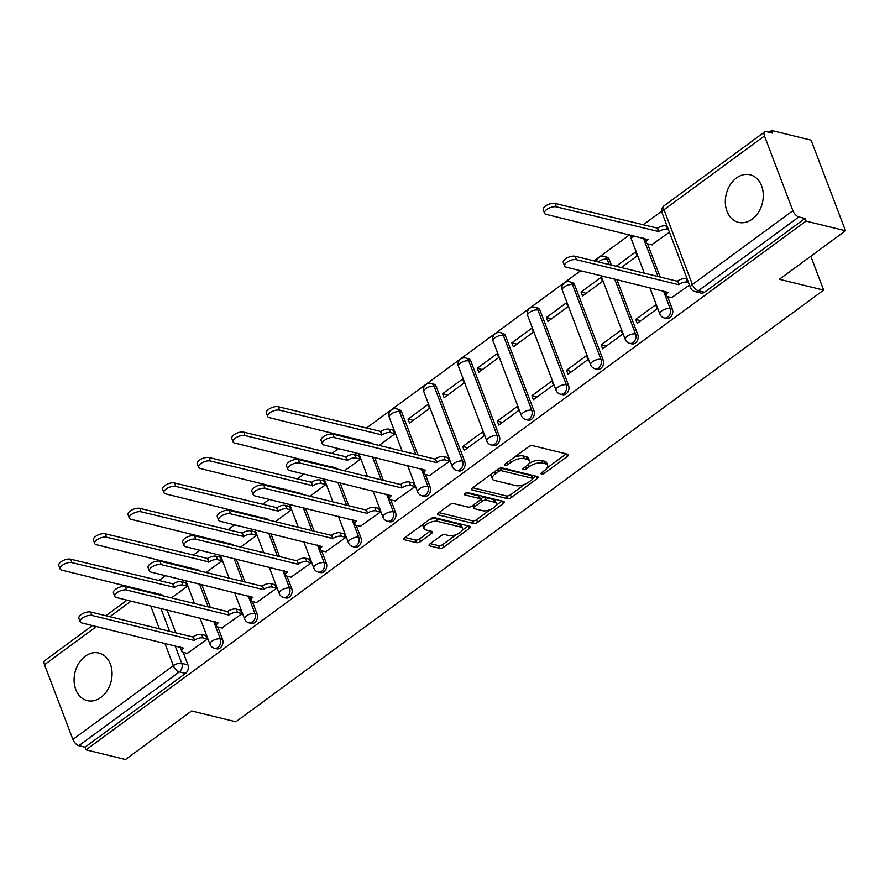 <?xml version="1.0" encoding="UTF-8"?>
<svg xmlns="http://www.w3.org/2000/svg" width="890" height="890" viewBox="0 0 890 890"><rect width="100%" height="100%" fill="white"/><g stroke="black" fill="none" stroke-linecap="round" stroke-linejoin="round"><path stroke-width="1.33" d="M541.498 474.081A2.158 0.946 159.2 0 0 544.38 473.291L567.52 456.303A3.082 1.346 159.2 0 0 568.454 454.734A3.082 1.346 159.2 0 0 567.742 454.223L532.676 445.656A3.082 1.346 159.2 0 0 528.56 446.78L505.42 463.768A2.158 0.946 159.2 0 0 504.764 464.858A2.158 0.946 159.2 0 0 505.264 465.214A2.158 0.946 159.2 0 0 508.146 464.435L511.149 462.233A9.868 4.305 159.2 0 1 524.344 458.639L527.269 459.351A9.868 4.305 159.2 0 1 529.517 460.964A9.868 4.305 159.2 0 1 526.535 465.993L523.543 468.196A2.158 0.946 159.2 0 0 522.886 469.297A2.158 0.946 159.2 0 0 523.376 469.642A2.158 0.946 159.2 0 0 526.268 468.863L529.261 466.66A9.868 4.305 159.2 0 1 542.466 463.067L545.381 463.779A9.868 4.305 159.2 0 1 547.639 465.392A9.868 4.305 159.2 0 1 544.647 470.421L541.654 472.623A2.158 0.946 159.2 0 0 540.998 473.725A2.158 0.946 159.2 0 0 541.498 474.081M417.955 454.924L401.746 412.248A6.286 4.773 -76.3 0 0 398.798 409.4L396.617 408.866A6.286 4.773 103.7 0 1 399.566 411.714L415.775 454.389M464.747 461.587L436.345 386.839A6.286 4.773 -76.3 0 0 433.408 383.991L431.216 383.457A6.286 4.773 103.7 0 1 434.164 386.305L462.555 461.053A6.286 4.773 103.7 0 1 461.754 467.817A6.286 4.773 103.7 0 1 456.637 470.409L458.817 470.944A6.286 4.773 -76.3 0 0 463.935 468.351A6.286 4.773 -76.3 0 0 464.747 461.587L462.555 461.053A6.286 2.748 -20.8 0 0 454.156 463.334A6.286 2.748 -20.8 0 0 452.253 466.538A6.286 6.286 0 0 0 456.637 470.409M499.346 436.167L470.955 361.418A6.286 4.773 -76.3 0 0 468.007 358.581L465.826 358.047A6.286 4.773 103.7 0 1 468.763 360.884L497.165 435.633A6.286 4.773 103.7 0 1 496.353 442.408A6.286 4.773 103.7 0 1 491.236 445L493.416 445.534A6.286 4.773 -76.3 0 0 498.545 442.942A6.286 4.773 -76.3 0 0 499.346 436.167L497.165 435.633A6.286 2.748 -20.8 0 0 488.755 437.925A6.286 2.748 -20.8 0 0 486.852 441.128A6.286 6.286 0 0 0 491.236 445M533.944 410.757L505.553 336.008A6.286 4.773 -76.3 0 0 502.605 333.172L500.425 332.637A6.286 4.773 103.7 0 1 503.373 335.474L531.764 410.223A6.286 4.773 103.7 0 1 530.963 416.987A6.286 4.773 103.7 0 1 525.834 419.591L528.015 420.125A6.286 4.773 -76.3 0 0 533.143 417.521A6.286 4.773 -76.3 0 0 533.944 410.757L531.764 410.223A6.286 2.748 -20.8 0 0 523.353 412.515A6.286 2.748 -20.8 0 0 521.451 415.719A6.286 6.286 0 0 0 525.834 419.591M568.543 385.348L540.152 310.599A6.286 4.773 -76.3 0 0 537.204 307.751L535.024 307.217A6.286 4.773 103.7 0 1 537.972 310.065L566.363 384.814A6.286 4.773 103.7 0 1 565.562 391.578A6.286 4.773 103.7 0 1 560.433 394.17L562.625 394.704A6.286 4.773 -76.3 0 0 567.742 392.112A6.286 4.773 -76.3 0 0 568.543 385.348L566.363 384.814A6.286 2.748 -20.8 0 0 557.963 387.106A6.286 2.748 -20.8 0 0 556.061 390.298A6.286 6.286 0 0 0 560.433 394.17M603.153 359.938L574.751 285.189A6.286 4.773 -76.3 0 0 571.814 282.341L569.633 281.807A6.286 4.773 103.7 0 1 572.57 284.655L600.961 359.404A6.286 4.773 103.7 0 1 600.16 366.168A6.286 4.773 103.7 0 1 595.043 368.76L597.223 369.294A6.286 4.773 -76.3 0 0 602.341 366.702A6.286 4.773 -76.3 0 0 603.153 359.938L600.961 359.404A6.286 2.748 -20.8 0 0 592.562 361.685A6.286 2.748 -20.8 0 0 590.66 364.889A6.286 6.286 0 0 0 595.043 368.76M611.385 265.12L609.361 259.78A6.286 4.773 -76.3 0 0 606.413 256.932L604.232 256.398A6.286 4.773 103.7 0 1 607.169 259.246L609.205 264.586M752.128 219.174A24.497 18.612 -76.3 0 0 763.253 194.131A24.497 18.612 -76.3 0 0 750.114 174.774A24.497 18.612 -76.3 0 0 736.475 177.967A24.497 18.612 -76.3 0 0 725.339 203.009A24.497 18.612 -76.3 0 0 738.477 222.367A24.497 18.612 -76.3 0 0 752.128 219.174M100.904 697.426A24.497 18.612 -76.3 0 0 112.04 672.384A24.497 18.612 -76.3 0 0 98.89 653.026A24.497 18.612 -76.3 0 0 85.251 656.219A24.497 18.612 -76.3 0 0 74.115 681.262A24.497 18.612 -76.3 0 0 87.253 700.619A24.497 18.612 -76.3 0 0 100.904 697.426M430.015 543.846A3.082 1.346 159.2 0 0 429.08 545.414A3.082 1.346 159.2 0 0 429.781 545.915L439.616 548.318A3.082 1.346 159.2 0 0 443.743 547.194L469.43 528.337A3.082 1.346 159.2 0 0 470.365 526.758A3.082 1.346 159.2 0 0 469.664 526.257L434.598 517.68A3.082 1.346 159.2 0 0 430.471 518.803L404.783 537.671A3.082 1.346 159.2 0 0 403.849 539.24A3.082 1.346 159.2 0 0 404.55 539.752L416.442 542.655A3.082 1.346 159.2 0 0 420.558 541.532L431.561 533.455A3.082 1.346 159.2 0 0 432.495 531.886A3.082 1.346 159.2 0 0 431.784 531.386L425.898 529.939A8.244 3.605 159.2 0 1 424.007 528.593A8.244 3.605 159.2 0 1 428.335 523.242A8.244 3.605 159.2 0 1 437.546 521.384L460.631 527.036A8.244 3.605 159.2 0 1 462.511 528.382A8.244 3.605 159.2 0 1 458.183 533.722A8.244 3.605 159.2 0 1 448.983 535.58L445.134 534.645A3.082 1.346 159.2 0 0 441.006 535.769L430.015 543.846M792.879 210.696L764.477 135.948A6.286 3.026 53.7 0 1 764.732 131.853A6.286 3.026 53.7 0 1 766.446 131.631L772.598 133.144L771.597 130.496L811.09 140.153L845.5 230.755L779.406 279.293L823.662 290.118L235.872 721.779L191.617 710.965L125.523 759.504L86.03 749.847L806.006 221.098L805.005 218.451L798.853 216.949L698.372 290.741A6.286 4.773 103.7 0 1 694.879 291.553L701.031 293.066A6.286 4.773 103.7 0 0 704.524 292.243L698.372 290.741A6.286 3.026 53.7 0 1 692.398 284.488L792.879 210.696A6.286 3.026 53.7 0 0 798.853 216.949M845.5 230.755L806.006 221.098M507.333 498.6A3.082 1.346 159.2 0 0 511.45 497.477L537.148 478.609A3.082 1.346 159.2 0 0 538.083 477.04A3.082 1.346 159.2 0 0 537.371 476.528L502.305 467.962A3.082 1.346 159.2 0 0 498.189 469.086L472.49 487.943A3.082 1.346 159.2 0 0 471.555 489.522A3.082 1.346 159.2 0 0 472.267 490.023L507.333 498.6L506.321 495.953A3.082 1.346 159.2 0 0 510.448 494.829L524.889 484.227M503.295 503.473L477.596 522.341A3.082 1.346 159.2 0 1 473.469 523.453L438.414 514.887A3.082 1.346 159.2 0 1 437.702 514.387A3.082 1.346 159.2 0 1 438.637 512.807L449.628 504.741A3.082 1.346 159.2 0 1 453.755 503.618L467.984 507.089A3.082 1.346 159.2 0 0 472.101 505.965L479.399 500.614A3.082 1.346 159.2 0 0 480.333 499.045A3.082 1.346 159.2 0 0 479.632 498.534L464.825 494.918A2.158 0.946 159.2 0 1 464.324 494.562A2.158 0.946 159.2 0 1 465.459 493.16A2.158 0.946 159.2 0 1 467.873 492.682L503.518 501.393A3.082 1.346 159.2 0 1 504.218 501.893A3.082 1.346 159.2 0 1 503.295 503.473L502.394 501.115M167.053 609.917L175.753 632.812M183.195 652.392L187.935 664.875L181.783 663.373A6.286 4.773 103.7 0 1 179.346 671.906L78.865 745.698A6.286 3.026 -126.3 0 1 72.891 739.445L44.5 664.697A6.286 3.026 -126.3 0 1 44.756 660.602L92.482 625.548M771.597 130.496L769.149 132.299M661.704 211.197L643.003 224.936M629.619 234.76L594.053 260.881M580.669 270.716L366.191 428.224M352.807 438.058L351.839 438.759M338.456 448.593L331.592 453.633M318.208 463.468L317.241 464.168M303.857 474.003L296.993 479.043M283.599 488.877L282.642 489.589M269.258 499.412L262.383 504.452M249 514.287L248.032 514.999M234.648 524.822L227.784 529.873M214.401 539.696L213.433 540.408M200.05 550.243L193.186 555.282M179.802 565.106L178.834 565.817M165.451 575.652L158.587 580.692M86.03 749.847L85.017 747.2L78.865 745.698M651.614 244.806L669.425 232.223M671.683 297.627L689.494 285.045M635.716 319.466L637.218 323.426L657.187 308.763L655.685 304.803L635.716 319.466L640.889 320.734M621.32 267.545L637.118 255.942L635.616 251.981L616.136 266.277M601.117 344.875L602.619 348.836L622.588 334.173L621.075 330.212L601.117 344.875L606.29 346.143M581.048 292.053L582.549 296.014L602.519 281.351L601.017 277.391L581.048 292.053L586.232 293.322M566.518 370.284L568.02 374.245L587.979 359.593L586.477 355.633L566.518 370.284L571.692 371.553M546.449 317.463L547.951 321.424L567.92 306.761L566.407 302.8L546.449 317.463L551.622 318.731M531.909 395.694L533.422 399.666L553.38 385.003L551.878 381.042L531.909 395.694L537.093 396.962M511.85 342.873L513.352 346.833L533.31 332.17L531.808 328.21L511.85 342.873L517.023 344.141M497.31 421.115L498.812 425.075L518.781 410.412L517.279 406.452L497.31 421.115L502.483 422.372M477.24 368.282L478.753 372.243L498.712 357.591L497.21 353.63L477.24 368.282L482.425 369.55M462.711 446.524L464.213 450.485L484.182 435.822L482.669 431.861L462.711 446.524L467.884 447.792M442.642 393.692L444.143 397.663L464.113 383L462.611 379.04L442.642 393.692L447.815 394.96M429.47 475.516L449.572 461.231L447.715 457.538M408.043 419.112L409.545 423.073L429.514 408.41L428.001 404.449L408.043 419.112L413.216 420.369M394.871 500.925L414.974 486.652L413.116 482.947M379.107 445.423L394.904 433.819L393.046 430.126M360.261 526.335L380.375 512.062L378.517 508.357M344.508 470.843L360.305 459.229L358.447 455.535M325.662 551.744L345.776 537.471L343.907 533.766M309.898 496.253L325.707 484.649L323.849 480.945M291.063 577.154L311.166 562.88L309.308 559.176M275.299 521.662L291.108 510.059L289.239 506.354M256.465 602.563L276.567 588.29L274.71 584.596M240.701 547.072L256.498 535.469L254.64 531.764M221.855 627.984L241.969 613.7L240.1 610.006M206.091 572.481L221.899 560.878L220.041 557.173M187.256 653.394L207.359 639.12L205.501 635.415M171.492 597.891L187.301 586.288L185.443 582.594M201.652 584.496L210.352 607.392M217.794 626.983L222.533 639.465L220.353 638.931A6.286 4.773 103.7 0 1 219.541 645.695A6.286 4.773 103.7 0 1 214.423 648.287L216.604 648.821A6.286 4.773 -76.3 0 0 221.732 646.229A6.286 4.773 -76.3 0 0 222.533 639.465M236.251 559.087L244.95 581.982M252.393 601.573L257.132 614.056L254.952 613.522A6.286 4.773 103.7 0 1 254.151 620.285A6.286 4.773 103.7 0 1 249.022 622.878L251.203 623.412A6.286 4.773 -76.3 0 0 256.331 620.819A6.286 4.773 -76.3 0 0 257.132 614.056M270.86 533.677L279.549 556.573M286.992 576.164L291.731 588.635L289.55 588.101A6.286 4.773 103.7 0 1 288.749 594.876A6.286 4.773 103.7 0 1 283.621 597.468L285.801 598.002A6.286 4.773 -76.3 0 0 290.93 595.41A6.286 4.773 -76.3 0 0 291.731 588.635M305.459 508.268L314.159 531.163M345.721 537.326L341.393 536.269A6.286 2.748 159.2 0 0 332.982 538.55L230.443 513.808A7.22 3.159 159.2 0 0 222.389 515.443A7.22 3.159 159.2 0 0 218.595 520.116A7.22 3.159 159.2 0 0 220.242 521.306L322.113 546.538A6.286 2.748 159.2 0 0 320.211 549.742A6.286 2.748 159.2 0 0 321.646 550.765L326.341 563.225L324.149 562.691A6.286 4.773 103.7 0 1 323.348 569.455A6.286 4.773 103.7 0 1 318.22 572.059L320.411 572.593A6.286 4.773 -76.3 0 0 325.529 569.989A6.286 4.773 -76.3 0 0 326.341 563.225M340.058 482.858L348.758 505.754M356.2 525.345L360.94 537.816L358.759 537.282A6.286 4.773 103.7 0 1 357.947 544.046A6.286 4.773 103.7 0 1 352.829 546.638L355.01 547.172A6.286 4.773 -76.3 0 0 360.139 544.58A6.286 4.773 -76.3 0 0 360.94 537.816M374.657 457.449L383.356 480.344M390.799 499.924L395.538 512.406L393.358 511.872A6.286 4.773 103.7 0 1 392.557 518.636A6.286 4.773 103.7 0 1 387.428 521.229L389.609 521.763A6.286 4.773 -76.3 0 0 394.737 519.17A6.286 4.773 -76.3 0 0 395.538 512.406M425.398 474.515L430.137 486.997L427.957 486.463A6.286 4.773 103.7 0 1 427.156 493.227A6.286 4.773 103.7 0 1 422.027 495.819L424.219 496.353A6.286 4.773 -76.3 0 0 429.336 493.761A6.286 4.773 -76.3 0 0 430.137 486.997M616.87 279.56L637.752 334.529L635.571 333.995A6.286 4.773 103.7 0 1 634.759 340.759A6.286 4.773 103.7 0 1 629.642 343.351L631.822 343.885A6.286 4.773 -76.3 0 0 636.951 341.293A6.286 4.773 -76.3 0 0 637.752 334.529M647.542 243.816L660.169 277.046M667.611 296.637L672.351 309.119L670.17 308.585A6.286 4.773 103.7 0 1 669.369 315.349A6.286 4.773 103.7 0 1 664.24 317.941L666.421 318.475A6.286 4.773 -76.3 0 0 671.549 315.883A6.286 4.773 -76.3 0 0 672.351 309.119M823.662 290.118L810.79 256.242M85.017 747.2L185.498 673.419A6.286 4.773 -76.3 0 0 187.935 664.875M805.005 218.451L704.524 292.243M547.639 465.392L546.638 462.755A9.868 4.305 159.2 0 0 544.38 461.142L545.381 463.779M529.027 463.49A9.868 4.305 159.2 0 1 541.454 460.43L544.38 461.142M529.517 460.964L528.515 458.328A9.868 4.305 159.2 0 0 526.268 456.715L527.269 459.351M514.12 457.371A9.868 4.305 159.2 0 1 523.342 456.003L526.268 456.715M547.183 467.851L566.24 453.856M472.768 487.753L506.321 495.953M532.654 478.531L535.869 476.161M532.02 479.699A2.158 0.946 159.2 0 0 532.676 478.598A2.158 0.946 159.2 0 0 532.187 478.242L501.404 470.721A2.158 0.946 159.2 0 0 498.511 471.511L495.363 473.825A9.868 4.305 159.2 0 0 492.37 478.853A9.868 4.305 159.2 0 0 494.629 480.466L515.666 485.606A9.868 4.305 159.2 0 0 528.86 482.013L532.02 479.699M532.676 478.598L531.675 475.961A2.158 0.946 159.2 0 0 531.174 475.605L532.187 478.242M500.369 468.073A2.158 0.946 159.2 0 1 500.403 468.073L531.174 475.605M491.825 473.747A9.868 4.305 159.2 0 0 491.369 476.206L492.37 478.853M502.016 501.026L495.908 505.509M490.379 509.57L476.595 519.693L477.596 522.341M438.904 512.607L472.468 520.817A3.082 1.346 159.2 0 0 476.595 519.693M480.333 499.045L479.332 496.397A3.082 1.346 159.2 0 0 478.62 495.897L466.182 492.849M482.736 510.693A8.244 3.605 159.2 0 0 491.936 508.835A8.244 3.605 159.2 0 0 496.264 503.495A8.244 3.605 159.2 0 0 494.384 502.149L486.252 500.158A3.082 1.346 159.2 0 0 482.124 501.281L474.826 506.632A3.082 1.346 159.2 0 0 473.903 508.201A3.082 1.346 159.2 0 0 474.604 508.713L482.736 510.693M496.264 503.495L495.263 500.848A8.244 3.605 159.2 0 0 493.383 499.501L494.384 502.149M480.366 499.19L481.123 498.634A3.082 1.346 159.2 0 1 485.25 497.51L493.383 499.501M472.857 505.409A3.082 1.346 159.2 0 0 472.89 505.565L473.903 508.201M462.511 528.382L461.51 525.734A8.244 3.605 159.2 0 0 459.618 524.388L460.631 527.036M429.191 519.749A8.244 3.605 159.2 0 1 436.534 518.748L459.618 524.388M423.262 524.099A8.244 3.605 159.2 0 0 423.006 525.957L424.007 528.593M405.05 537.471L415.43 540.008A3.082 1.346 159.2 0 0 419.557 538.895L430.282 531.019M430.282 543.645L438.614 545.681A3.082 1.346 159.2 0 0 442.742 544.558L456.325 534.578M462.255 530.229L468.162 525.89M668.423 229.598L667.344 229.331A6.286 2.748 159.2 0 0 658.934 231.611L556.395 206.869A7.22 3.159 159.2 0 0 548.329 208.505A7.22 3.159 159.2 0 0 544.535 213.177A7.22 3.159 159.2 0 0 546.193 214.368L648.065 239.599A6.286 2.748 159.2 0 0 646.162 242.803A6.286 2.748 159.2 0 0 647.597 243.827L652.114 244.928M646.162 242.803L644.861 239.365A6.286 2.748 -20.8 0 1 644.838 238.487M544.535 213.177L543.234 209.751A7.22 3.159 -20.8 0 1 547.027 205.067A7.22 3.159 -20.8 0 1 555.093 203.432L657.632 228.185A6.286 2.748 -20.8 0 1 666.043 225.893L667.344 229.331M667.122 226.16L666.043 225.893M657.298 228.43L658.6 231.856M688.493 282.419L687.414 282.152A6.286 2.748 159.2 0 0 679.003 284.444L677.702 281.006A6.286 2.748 -20.8 0 1 686.101 278.715L687.191 278.982M678.669 284.689L576.464 259.691A7.22 3.159 159.2 0 0 568.399 261.326A7.22 3.159 159.2 0 0 564.605 266.01A7.22 3.159 159.2 0 0 566.263 267.189L668.134 292.421A6.286 2.748 159.2 0 0 666.232 295.625L664.93 292.187A6.286 2.748 -20.8 0 1 664.908 291.308M564.605 266.01L563.303 262.572A7.22 3.159 -20.8 0 1 567.097 257.889A7.22 3.159 -20.8 0 1 575.163 256.264L677.368 281.251M666.232 295.625A6.286 2.748 159.2 0 0 667.667 296.648L672.184 297.75M394.849 433.675L390.532 432.618A6.286 2.748 159.2 0 0 382.122 434.91L279.582 410.157A7.22 3.159 159.2 0 0 271.517 411.792A7.22 3.159 159.2 0 0 267.723 416.476A7.22 3.159 159.2 0 0 269.381 417.655L371.252 442.886A6.286 2.748 159.2 0 0 370.663 443.365M368.071 442.731L368.048 442.653A6.286 2.748 -20.8 0 1 368.026 441.774M267.723 416.476L266.421 413.038A7.22 3.159 -20.8 0 1 270.215 408.354A7.22 3.159 -20.8 0 1 278.281 406.73L380.82 431.472A6.286 2.748 -20.8 0 1 389.219 429.191L390.532 432.618M393.547 430.248L389.219 429.191M380.486 431.717L381.788 435.154M360.25 459.084L355.922 458.027A6.286 2.748 159.2 0 0 347.523 460.319L244.984 435.577A7.22 3.159 159.2 0 0 236.918 437.201A7.22 3.159 159.2 0 0 233.124 441.885A7.22 3.159 159.2 0 0 234.782 443.064L336.654 468.296A6.286 2.748 159.2 0 0 336.064 468.774M333.472 468.14L333.45 468.073A6.286 2.748 -20.8 0 1 333.427 467.183M233.124 441.885L231.823 438.447A7.22 3.159 -20.8 0 1 235.616 433.764A7.22 3.159 -20.8 0 1 243.671 432.139L346.221 456.882A6.286 2.748 -20.8 0 1 354.62 454.601L355.922 458.027M358.948 455.658L354.62 454.601M345.887 457.126L347.189 460.564M325.651 484.505L321.323 483.448A6.286 2.748 159.2 0 0 312.924 485.729L210.374 460.987A7.22 3.159 159.2 0 0 202.319 462.611A7.22 3.159 159.2 0 0 198.526 467.295A7.22 3.159 159.2 0 0 200.172 468.474L302.055 493.716A6.286 2.748 159.2 0 0 301.454 494.184M298.873 493.55L298.84 493.483A6.286 2.748 -20.8 0 1 298.829 492.593M198.526 467.295L197.224 463.868A7.22 3.159 -20.8 0 1 201.018 459.184A7.22 3.159 -20.8 0 1 209.072 457.549L311.611 482.291A6.286 2.748 -20.8 0 1 320.022 480.01L321.323 483.448M324.349 481.067L320.022 480.01M311.278 482.536L312.59 485.973M291.052 509.914L286.725 508.858A6.286 2.748 159.2 0 0 278.314 511.138L175.775 486.396A7.22 3.159 159.2 0 0 167.72 488.02A7.22 3.159 159.2 0 0 163.927 492.704A7.22 3.159 159.2 0 0 165.573 493.883L267.445 519.126A6.286 2.748 159.2 0 0 266.855 519.593M264.274 518.97L264.241 518.892A6.286 2.748 -20.8 0 1 264.219 518.013M163.927 492.704L162.614 489.278A7.22 3.159 -20.8 0 1 166.408 484.594A7.22 3.159 -20.8 0 1 174.473 482.959L277.012 507.712A6.286 2.748 -20.8 0 1 285.423 505.42L286.725 508.858M289.74 506.477L285.423 505.42M276.679 507.956L277.98 511.383M256.442 535.324L252.126 534.267A6.286 2.748 159.2 0 0 243.715 536.548L141.176 511.806A7.22 3.159 159.2 0 0 133.111 513.441A7.22 3.159 159.2 0 0 129.317 518.114A7.22 3.159 159.2 0 0 130.975 519.304L232.846 544.535A6.286 2.748 159.2 0 0 232.257 545.014M229.665 544.38L229.642 544.302A6.286 2.748 -20.8 0 1 229.62 543.423M129.317 518.114L128.015 514.687A7.22 3.159 -20.8 0 1 131.809 510.003A7.22 3.159 -20.8 0 1 139.875 508.368L242.414 533.121A6.286 2.748 -20.8 0 1 250.813 530.829L252.126 534.267M255.141 531.886L250.813 530.829M242.08 533.366L243.382 536.792M449.517 461.087L445.2 460.03A6.286 2.748 159.2 0 0 436.79 462.322L435.488 458.884A6.286 2.748 -20.8 0 1 443.888 456.603L448.215 457.66M436.456 462.566L334.251 437.58A7.22 3.159 159.2 0 0 326.185 439.204A7.22 3.159 159.2 0 0 322.391 443.888A7.22 3.159 159.2 0 0 324.049 445.067L425.921 470.298A6.286 2.748 159.2 0 0 424.018 473.502L422.717 470.076A6.286 2.748 -20.8 0 1 422.694 469.186M322.391 443.888L321.09 440.45A7.22 3.159 -20.8 0 1 324.883 435.766A7.22 3.159 -20.8 0 1 332.949 434.142L435.154 459.129M424.018 473.502A6.286 2.748 159.2 0 0 425.453 474.526L429.97 475.638M414.918 486.507L410.59 485.451A6.286 2.748 159.2 0 0 402.191 487.731L400.889 484.293A6.286 2.748 -20.8 0 1 409.289 482.013L413.616 483.07M401.857 487.976L299.652 462.989A7.22 3.159 159.2 0 0 291.586 464.613A7.22 3.159 159.2 0 0 287.793 469.297A7.22 3.159 159.2 0 0 289.45 470.476L391.322 495.719A6.286 2.748 159.2 0 0 389.42 498.912L388.118 495.485A6.286 2.748 -20.8 0 1 388.096 494.595M287.793 469.297L286.491 465.87A7.22 3.159 -20.8 0 1 290.285 461.187A7.22 3.159 -20.8 0 1 298.339 459.551L400.556 484.538M389.42 498.912A6.286 2.748 159.2 0 0 390.855 499.946L395.371 501.048M380.319 511.917L375.992 510.86A6.286 2.748 159.2 0 0 367.592 513.141L366.28 509.714A6.286 2.748 -20.8 0 1 374.69 507.422L379.018 508.479M367.259 513.385L265.042 488.399A7.22 3.159 159.2 0 0 256.988 490.023A7.22 3.159 159.2 0 0 253.194 494.707A7.22 3.159 159.2 0 0 254.84 495.897L356.723 521.128A6.286 2.748 159.2 0 0 354.821 524.321L353.508 520.895A6.286 2.748 -20.8 0 1 353.497 520.016M253.194 494.707L251.892 491.28A7.22 3.159 -20.8 0 1 255.686 486.596A7.22 3.159 -20.8 0 1 263.74 484.961L365.946 509.959M354.821 524.321A6.286 2.748 159.2 0 0 356.256 525.356L360.762 526.457M332.649 538.795L331.681 535.124A6.286 2.748 -20.8 0 1 340.091 532.832L344.408 533.889M320.211 549.742L318.909 546.304A6.286 2.748 -20.8 0 1 318.887 545.425M218.595 520.116L217.282 516.69A7.22 3.159 -20.8 0 1 221.076 512.006A7.22 3.159 -20.8 0 1 229.142 510.37L331.347 535.368M326.163 551.867L321.646 550.765M311.111 562.736L306.794 561.679A6.286 2.748 159.2 0 0 298.384 563.971L297.082 560.533A6.286 2.748 -20.8 0 1 305.481 558.241L309.809 559.298M298.05 564.216L195.845 539.218A7.22 3.159 159.2 0 0 187.779 540.853A7.22 3.159 159.2 0 0 183.985 545.537A7.22 3.159 159.2 0 0 185.643 546.716L287.514 571.947A6.286 2.748 159.2 0 0 285.612 575.151L284.31 571.714A6.286 2.748 -20.8 0 1 284.288 570.835M183.985 545.537L182.684 542.099A7.22 3.159 -20.8 0 1 186.477 537.415A7.22 3.159 -20.8 0 1 194.543 535.791L296.748 560.778M285.612 575.151A6.286 2.748 159.2 0 0 287.047 576.175L291.564 577.276M276.512 588.145L272.184 587.089A6.286 2.748 159.2 0 0 263.785 589.38L262.483 585.943A6.286 2.748 -20.8 0 1 270.883 583.662L275.21 584.719M263.451 589.625L161.246 564.627A7.22 3.159 159.2 0 0 153.18 566.263A7.22 3.159 159.2 0 0 149.387 570.946A7.22 3.159 159.2 0 0 151.044 572.125L252.916 597.357A6.286 2.748 159.2 0 0 251.013 600.561L249.712 597.123A6.286 2.748 -20.8 0 1 249.69 596.244M149.387 570.946L148.085 567.509A7.22 3.159 -20.8 0 1 151.879 562.825A7.22 3.159 -20.8 0 1 159.933 561.201L262.149 586.187M251.013 600.561A6.286 2.748 159.2 0 0 252.448 601.584L256.965 602.697M221.844 560.733L217.516 559.677A6.286 2.748 159.2 0 0 209.117 561.968L106.578 537.215A7.22 3.159 159.2 0 0 98.512 538.851A7.22 3.159 159.2 0 0 94.718 543.534A7.22 3.159 159.2 0 0 96.376 544.713L198.248 569.945A6.286 2.748 159.2 0 0 197.658 570.423M195.066 569.789L195.043 569.711A6.286 2.748 -20.8 0 1 195.021 568.832M94.718 543.534L93.417 540.096A7.22 3.159 -20.8 0 1 97.21 535.413A7.22 3.159 -20.8 0 1 105.265 533.789L207.815 558.531A6.286 2.748 -20.8 0 1 216.214 556.239L217.516 559.677M220.542 557.296L216.214 556.239M207.481 558.775L208.783 562.213M241.913 613.555L237.586 612.498A6.286 2.748 159.2 0 0 229.186 614.79L227.873 611.352A6.286 2.748 -20.8 0 1 236.284 609.072L240.612 610.128M228.852 615.035L126.636 590.048A7.22 3.159 159.2 0 0 118.581 591.672A7.22 3.159 159.2 0 0 114.788 596.356A7.22 3.159 159.2 0 0 116.434 597.535L218.317 622.766A6.286 2.748 159.2 0 0 216.415 625.97L215.102 622.544A6.286 2.748 -20.8 0 1 215.091 621.654M114.788 596.356L113.486 592.918A7.22 3.159 -20.8 0 1 117.28 588.234A7.22 3.159 -20.8 0 1 125.334 586.61L227.54 611.597M216.415 625.97A6.286 2.748 159.2 0 0 217.85 627.005L222.355 628.106M187.245 586.143L182.917 585.086A6.286 2.748 159.2 0 0 174.518 587.378L71.968 562.625A7.22 3.159 159.2 0 0 63.913 564.26A7.22 3.159 159.2 0 0 60.12 568.944A7.22 3.159 159.2 0 0 61.766 570.123L163.649 595.354A6.286 2.748 159.2 0 0 163.048 595.833M160.467 595.199L160.434 595.121A6.286 2.748 -20.8 0 1 160.422 594.242M60.12 568.944L58.818 565.506A7.22 3.159 -20.8 0 1 62.612 560.822A7.22 3.159 -20.8 0 1 70.666 559.198L173.205 583.94A6.286 2.748 -20.8 0 1 181.616 581.66L182.917 585.086M185.943 582.716L181.616 581.66M172.871 584.185L174.184 587.623M207.314 638.976L202.987 637.919A6.286 2.748 159.2 0 0 194.576 640.199L193.275 636.762A6.286 2.748 -20.8 0 1 201.685 634.481L206.002 635.538M194.243 640.444L92.037 615.457A7.22 3.159 159.2 0 0 83.972 617.082A7.22 3.159 159.2 0 0 80.189 621.765A7.22 3.159 159.2 0 0 81.836 622.944L183.707 648.187A6.286 2.748 159.2 0 0 181.805 651.38L180.503 647.953A6.286 2.748 -20.8 0 1 180.481 647.063M80.189 621.765L78.876 618.339A7.22 3.159 -20.8 0 1 82.67 613.655A7.22 3.159 -20.8 0 1 90.736 612.02L192.941 637.006M181.805 651.38A6.286 2.748 159.2 0 0 183.24 652.415L187.757 653.516M543.59 471.199L544.38 473.291M507.356 462.344L508.146 464.435M525.478 466.772L526.268 468.863M401.746 412.248L399.566 411.714A6.286 2.748 159.2 0 0 391.155 413.995A6.286 2.748 -20.8 0 0 389.253 417.199L402.113 451.052M436.345 386.839L434.164 386.305A6.286 2.748 159.2 0 0 425.765 388.585A6.286 2.748 -20.8 0 0 423.863 391.789L452.253 466.538M470.955 361.418L468.763 360.884A6.286 2.748 159.2 0 0 460.364 363.176A6.286 2.748 -20.8 0 0 458.461 366.38L486.852 441.128M505.553 336.008L503.373 335.474A6.286 2.748 159.2 0 0 494.962 337.766A6.286 2.748 -20.8 0 0 493.06 340.97L521.451 415.719M540.152 310.599L537.972 310.065A6.286 2.748 159.2 0 0 529.561 312.357A6.286 2.748 -20.8 0 0 527.659 315.55L556.061 390.298M574.751 285.189L572.57 284.655A6.286 2.748 159.2 0 0 564.171 286.947A6.286 2.748 -20.8 0 0 562.269 290.14L590.66 364.889M609.361 259.78L607.169 259.246A6.286 2.748 159.2 0 0 598.77 261.526A6.286 2.748 -20.8 0 0 598.28 261.916M155.016 592.918L155.416 593.964M160.901 608.404L169.601 631.299M175.085 645.751L181.783 663.373A6.286 2.748 -20.8 0 0 173.372 665.653L164.861 643.248M159.377 628.807L150.677 605.912M145.192 591.461L144.458 591.283M131.075 601.117L109.859 616.703M96.476 626.527L44.5 664.697M72.891 739.445L173.372 665.653A6.286 3.026 53.7 0 0 179.346 671.906L185.498 673.419M764.477 135.948L664.007 209.74L692.398 284.488A6.286 2.748 159.2 0 0 690.495 287.681A6.286 6.286 0 0 0 694.879 291.553M193.586 568.476L193.987 569.522M199.471 583.962L208.171 606.858M213.656 621.309L220.353 638.931A6.286 2.748 -20.8 0 0 211.942 641.212A6.286 2.748 -20.8 0 0 210.04 644.416A6.286 6.286 0 0 0 214.423 648.287M228.185 543.067L228.585 544.113M234.07 558.553L242.77 581.448M248.254 595.899L254.952 613.522A6.286 2.748 -20.8 0 0 246.541 615.802A6.286 2.748 -20.8 0 0 244.639 619.006A6.286 6.286 0 0 0 249.022 622.878M262.795 517.657L263.184 518.703M268.669 533.143L277.368 556.039M282.853 570.479L289.55 588.101A6.286 2.748 -20.8 0 0 281.151 590.393A6.286 2.748 -20.8 0 0 279.238 593.597A6.286 6.286 0 0 0 283.621 597.468M297.394 492.248L297.794 493.294M303.279 507.734L311.967 530.629M317.463 545.069L324.149 562.691A6.286 2.748 -20.8 0 0 315.75 564.983A6.286 2.748 -20.8 0 0 313.847 568.187A6.286 6.286 0 0 0 318.22 572.059M331.992 466.838L332.393 467.873M337.877 482.324L346.577 505.22M352.062 519.66L358.759 537.282A6.286 2.748 -20.8 0 0 350.349 539.574A6.286 2.748 -20.8 0 0 348.446 542.767A6.286 6.286 0 0 0 352.829 546.638M366.591 441.429L366.992 442.464M372.476 456.915L381.176 479.81M386.661 494.25L393.358 511.872A6.286 2.748 -20.8 0 0 384.947 514.164A6.286 2.748 -20.8 0 0 383.045 517.357A6.286 6.286 0 0 0 387.428 521.229M421.259 468.841L427.957 486.463A6.286 2.748 -20.8 0 0 419.557 488.744A6.286 2.748 -20.8 0 0 417.655 491.947A6.286 6.286 0 0 0 422.027 495.819M614.69 279.026L635.571 333.995A6.286 2.748 -20.8 0 0 627.161 336.275A6.286 2.748 -20.8 0 0 625.258 339.479A6.286 6.286 0 0 0 629.642 343.351M643.414 238.131L657.988 276.512M663.473 290.963L670.17 308.585A6.286 2.748 -20.8 0 0 661.76 310.866A6.286 2.748 -20.8 0 0 659.857 314.07A6.286 6.286 0 0 0 664.24 317.941M644.327 273.174L631.466 239.321A6.286 2.748 -20.8 0 1 633.369 236.117A6.286 2.748 159.2 0 1 633.847 235.794M356.067 439.793A6.286 2.748 -20.8 0 1 356.556 439.415A6.286 2.748 159.2 0 1 357.024 439.082M321.468 465.203A6.286 2.748 -20.8 0 1 321.957 464.825A6.286 2.748 159.2 0 1 322.425 464.491M286.869 490.624A6.286 2.748 -20.8 0 1 287.359 490.234A6.286 2.748 159.2 0 1 287.826 489.912M252.259 516.033A6.286 2.748 -20.8 0 1 252.749 515.644A6.286 2.748 159.2 0 1 253.227 515.321M217.661 541.443A6.286 2.748 -20.8 0 1 218.15 541.053A6.286 2.748 159.2 0 1 218.617 540.731M183.062 566.852A6.286 2.748 -20.8 0 1 183.551 566.463A6.286 2.748 159.2 0 1 184.019 566.14M144.814 590.426A6.286 3.026 -126.3 0 0 144.981 590.904A6.286 2.748 -20.8 0 1 145.448 590.582M662.104 212.944A6.286 2.748 159.2 0 1 664.007 209.74A6.286 3.026 -126.3 0 1 664.252 205.646A6.286 6.286 0 0 0 662.104 212.944L690.495 287.681M541.454 460.43L542.466 463.067M528.382 464.346L529.261 466.66M523.342 456.003L524.344 458.639M510.348 460.141L511.149 462.233M566.619 453.956L567.52 456.303M471.756 488.677L472.267 490.023M536.247 476.261L537.148 478.609M510.448 494.829L511.45 497.477M500.403 468.073L501.404 470.721M497.721 469.419L498.511 471.511M494.562 471.733L495.363 473.825M472.468 520.817L473.469 523.453M437.891 513.541L438.414 514.887M478.62 495.897L479.632 498.534M464.458 493.972L464.825 494.918M485.25 497.51L486.252 500.158M481.123 498.634L482.124 501.281M474.036 504.552L474.826 506.632M436.534 518.748L437.546 521.384M430.66 531.107L431.561 533.455M419.557 538.895L420.558 541.532M415.43 540.008L416.442 542.655M404.038 538.394L404.55 539.752M468.541 525.979L469.43 528.337M442.742 544.558L443.743 547.194M438.614 545.681L439.616 548.318M429.269 544.569L429.781 545.915M657.632 228.185L658.934 231.611M555.093 203.432L556.395 206.869M679.003 284.444L677.702 281.006M687.414 282.152L686.101 278.715M576.464 259.691L575.163 256.264M380.82 431.472L382.122 434.91M278.281 406.73L279.582 410.157M346.221 456.882L347.523 460.319M243.671 432.139L244.984 435.577M311.611 482.291L312.924 485.729M209.072 457.549L210.374 460.987M277.012 507.712L278.314 511.138M174.473 482.959L175.775 486.396M242.414 533.121L243.715 536.548M139.875 508.368L141.176 511.806M436.79 462.322L435.488 458.884M445.2 460.03L443.888 456.603M334.251 437.58L332.949 434.142M402.191 487.731L400.889 484.293M410.59 485.451L409.289 482.013M299.652 462.989L298.339 459.551M367.592 513.141L366.28 509.714M375.992 510.86L374.69 507.422M265.042 488.399L263.74 484.961M332.982 538.55L331.681 535.124M341.393 536.269L340.091 532.832M230.443 513.808L229.142 510.37M298.384 563.971L297.082 560.533M306.794 561.679L305.481 558.241M195.845 539.218L194.543 535.791M263.785 589.38L262.483 585.943M272.184 587.089L270.883 583.662M161.246 564.627L159.933 561.201M207.815 558.531L209.117 561.968M105.265 533.789L106.578 537.215M229.186 614.79L227.873 611.352M237.586 612.498L236.284 609.072M126.636 590.048L125.334 586.61M173.205 583.94L174.518 587.378M70.666 559.198L71.968 562.625M194.576 640.199L193.275 636.762M202.987 637.919L201.685 634.481M92.037 615.457L90.736 612.02M659.857 314.07L649.811 287.615M631.355 235.183A6.286 6.286 0 0 0 631.466 239.321M625.258 339.479L601.028 275.689M604.232 256.398A6.286 6.286 0 0 0 596.534 261.493M569.633 281.807A6.286 6.286 0 0 0 562.269 290.14M535.024 307.217A6.286 6.286 0 0 0 527.659 315.55M500.425 332.637A6.286 6.286 0 0 0 493.06 340.97M465.826 358.047A6.286 6.286 0 0 0 458.461 366.38M431.216 383.457A6.286 6.286 0 0 0 423.863 391.789M417.655 491.947L407.598 465.492M396.617 408.866A6.286 6.286 0 0 0 389.253 417.199M383.045 517.357L372.999 490.913M367.514 476.462L358.815 453.566M354.543 438.481A6.286 6.286 0 0 0 354.331 439.371M348.446 542.767L338.4 516.322M332.916 501.871L324.216 478.976M319.944 463.89A6.286 6.286 0 0 0 319.721 464.78M313.847 568.187L303.801 541.732M298.306 527.292L289.617 504.396M285.334 489.3A6.286 6.286 0 0 0 285.123 490.19M279.238 593.597L269.192 567.141M263.707 552.701L255.007 529.806M250.735 514.709A6.286 6.286 0 0 0 250.524 515.599M244.639 619.006L234.593 592.551M229.108 578.111L220.409 555.215M216.137 540.119A6.286 6.286 0 0 0 215.925 541.02M210.04 644.416L199.994 617.971M194.51 603.52L185.81 580.625M181.527 565.528A6.286 6.286 0 0 0 181.315 566.429M141.432 589.603L140.475 590.315M127.081 600.138L105.865 615.724M764.732 131.853L664.252 205.646"/></g></svg>
